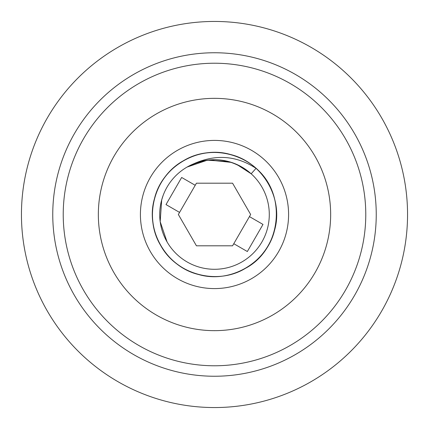 <?xml version="1.0" encoding="UTF-8"?>
<svg xmlns="http://www.w3.org/2000/svg" width="429" height="429" viewBox="0 0 429 429"><rect width="100%" height="100%" fill="white"/><g stroke="black" fill="none" stroke-linecap="round" stroke-linejoin="round"><path stroke-width="0.64" d="M52.756 214.5A161.744 161.744 0 0 1 214.5 52.756A161.744 161.744 0 0 1 376.244 214.5A161.744 161.744 0 0 1 214.5 376.244A161.744 161.744 0 0 1 52.756 214.5M21.45 214.5A193.05 193.05 0 0 1 214.5 21.45A193.05 193.05 0 0 1 407.55 214.5A193.05 193.05 0 0 1 214.5 407.55A193.05 193.05 0 0 1 21.45 214.5M250.649 214.5L232.572 183.194L196.428 183.194L178.351 214.5L196.428 245.806L232.572 245.806L250.649 214.5M249.437 216.597L262.993 224.426L247.34 251.533L233.784 243.71M195.216 185.29L181.66 177.467L166.007 204.574L179.563 212.403M150.338 251.544A74.088 74.088 0 0 0 251.544 278.662A74.088 74.088 0 0 0 278.662 177.456A74.088 74.088 0 0 0 177.456 150.338A74.088 74.088 0 0 0 150.338 251.544M166.913 241.65L167.053 241.892A54.783 54.783 0 0 0 241.892 261.947A54.783 54.783 0 0 0 261.947 187.108A54.783 54.783 0 0 0 187.108 167.053A54.783 54.783 0 0 0 167.053 241.892L160.183 221.648L161.695 199.909M202.788 160.982L211.116 159.819M236.878 164.495L251.158 173.788C231.338 157.733 209.99 155.491 187.108 167.053L207.352 160.183L228.678 161.583M240.535 166.296L251.158 173.788L256.043 168.361C287.21 194.24 281.504 249.346 245.544 268.27C217.262 285.601 176.555 274.694 160.73 245.544C152.451 230.657 150.381 214.95 154.526 198.429C162.269 166.179 198.766 145.104 230.571 154.526C262.821 162.269 283.896 198.766 274.474 230.571C269.803 246.954 260.162 259.518 245.544 268.27C217.262 285.601 176.555 274.694 160.73 245.544C143.399 217.262 154.306 176.555 183.456 160.73C198.343 152.451 214.05 150.381 230.571 154.526C262.821 162.269 283.896 198.766 274.474 230.571C266.731 262.821 230.234 283.896 198.429 274.474C166.179 266.731 145.104 230.234 154.526 198.429C162.269 166.179 198.766 145.104 230.571 154.526C262.821 162.269 283.896 198.766 274.474 230.571C266.731 262.821 230.234 283.896 198.429 274.474C182.046 269.803 169.482 260.162 160.73 245.544C143.399 217.262 154.306 176.555 183.456 160.73C211.738 143.399 252.445 154.306 268.27 183.456C276.549 198.343 278.619 214.05 274.474 230.571C266.731 262.821 230.234 283.896 198.429 274.474C166.179 266.731 145.104 230.234 154.526 198.429C159.197 182.046 168.838 169.482 183.456 160.73M187.108 167.053C211.492 153.807 234.47 154.242 256.043 168.361M207.352 160.183L215.707 159.727M161.583 200.322L163.133 195.452M208.773 160.017L231.429 162.398L208.773 160.017M98.343 214.5A116.157 116.157 0 0 1 214.5 98.343A116.157 116.157 0 0 1 330.657 214.5A116.157 116.157 0 0 1 214.5 330.657A116.157 116.157 0 0 1 98.343 214.5M63.224 214.5A151.276 151.276 0 0 1 214.5 63.224A151.276 151.276 0 0 1 365.776 214.5A151.276 151.276 0 0 1 214.5 365.776A151.276 151.276 0 0 1 63.224 214.5"/></g></svg>
